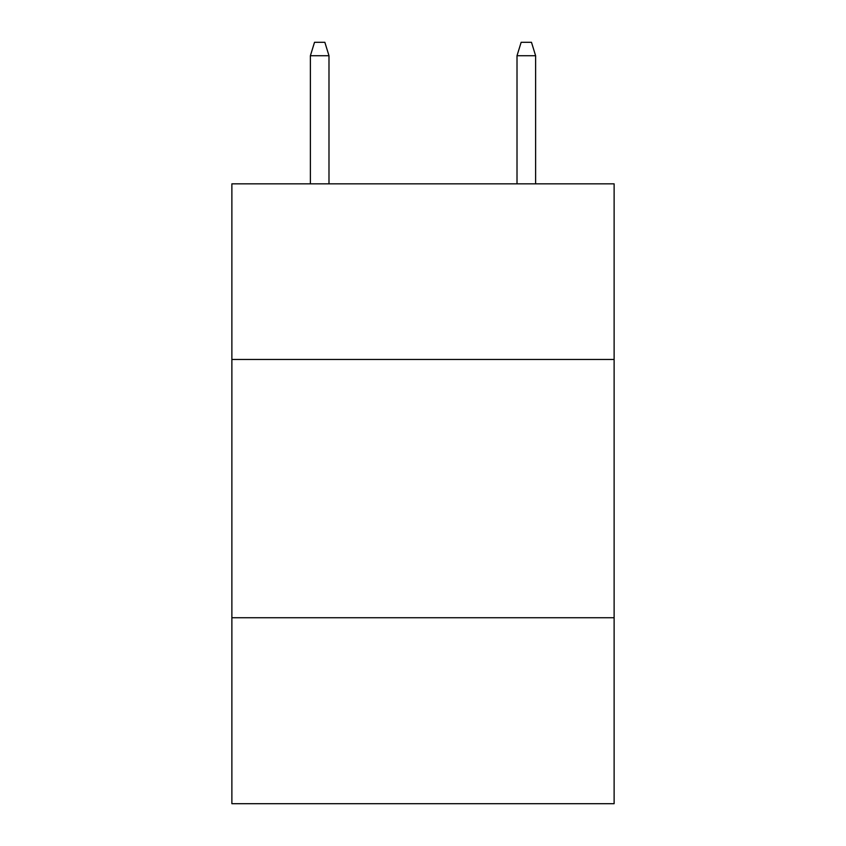 <?xml version="1.0" encoding="UTF-8"?>
<svg xmlns="http://www.w3.org/2000/svg" width="846" height="846" viewBox="0 0 846 846"><rect width="100%" height="100%" fill="white"/><g stroke="black" fill="none" stroke-linecap="round" stroke-linejoin="round"><path stroke-width="1.27" d="M614.122 359.465L614.122 183.836L231.878 183.836L231.878 359.465L614.122 359.465L614.122 803.7L231.878 803.7L231.878 359.465M614.122 617.739L231.878 617.739M328.988 183.836L328.988 55.73L310.387 55.73L310.387 183.836M310.387 55.73L314.522 42.3L324.853 42.3L328.988 55.73M517.012 55.73L521.147 42.3L531.478 42.3L535.613 55.73L517.012 55.73L517.012 183.836M535.613 55.73L535.613 183.836"/></g></svg>
